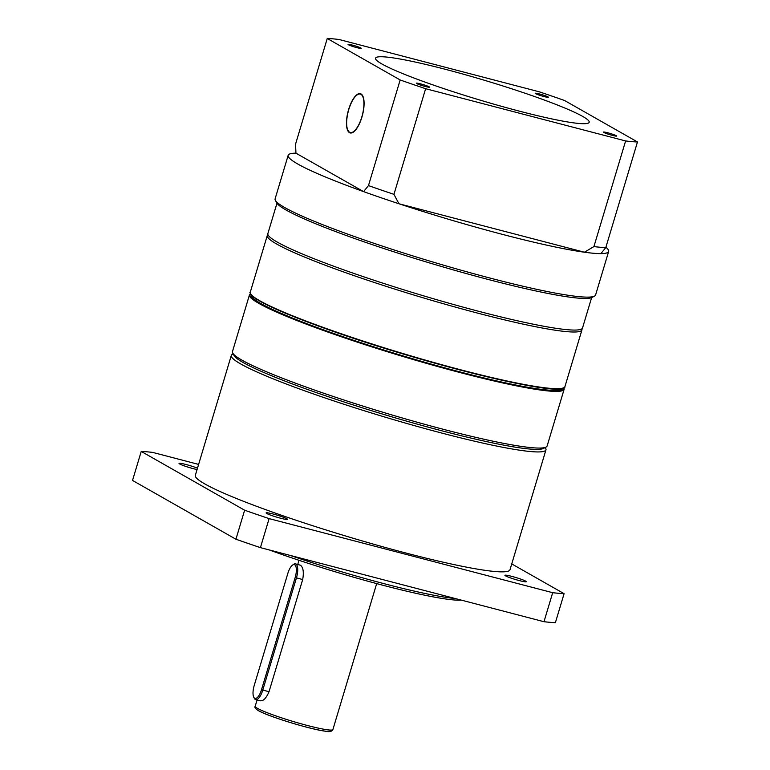 <?xml version="1.0" encoding="UTF-8"?>
<svg xmlns="http://www.w3.org/2000/svg" width="770" height="770" viewBox="0 0 770 770"><rect width="100%" height="100%" fill="white"/><g stroke="black" fill="none" stroke-linecap="round" stroke-linejoin="round"><path stroke-width="1.16" d="M233.772 354.402A162.229 14.726 16.7 0 0 243.185 362.526A162.229 14.726 16.7 0 0 412.393 422.778A162.229 14.726 16.7 0 0 544.467 447.62M545.256 447.495L545.699 448.323A164.26 14.909 -163.3 0 1 545.969 449.824A164.26 14.909 -163.3 0 1 413.904 425.492A164.26 14.909 -163.3 0 1 240.779 363.989A164.26 14.909 -163.3 0 1 231.308 355.422A164.26 14.909 -163.3 0 1 232.357 354.315L233.185 353.873M505.553 575.873A11.155 1.011 16.7 0 0 517.315 580.051A11.155 1.011 16.7 0 0 526.276 581.697A11.155 1.011 16.7 0 0 525.64 581.119A11.155 1.011 16.7 0 0 513.879 576.942A11.155 1.011 16.7 0 0 504.918 575.286A11.155 1.011 16.7 0 0 505.553 575.873M266.757 513.484A11.155 1.011 16.7 0 0 278.509 517.661A11.155 1.011 16.7 0 0 287.48 519.307A11.155 1.011 16.7 0 0 286.835 518.73A11.155 1.011 16.7 0 0 275.083 514.553A11.155 1.011 16.7 0 0 266.112 512.897A11.155 1.011 16.7 0 0 266.757 513.484M197.476 468.179A11.155 1.011 16.7 0 0 185.897 464.474A11.155 1.011 16.7 0 0 179.035 463.396A11.155 1.011 16.7 0 0 179.68 463.973A11.155 1.011 16.7 0 0 197.072 469.556M231.308 355.422L195.33 475.35A164.26 14.909 16.7 0 0 204.791 483.916A164.26 14.909 16.7 0 0 377.926 545.42A164.26 14.909 16.7 0 0 509.99 569.752L545.969 449.824M511.742 563.909L564.092 593.67L555.382 622.689A237.256 21.541 -163.3 0 1 543.986 621.717L260.414 547.634A237.256 21.541 -163.3 0 1 235.928 539.221L132.527 480.432L141.228 451.422A237.256 21.541 -163.3 0 1 152.633 452.394L198.612 464.406M564.092 593.67A237.256 21.541 -163.3 0 1 552.687 592.698L269.115 518.614A237.256 21.541 -163.3 0 1 244.629 510.212L141.228 451.422M543.986 621.717L552.687 592.698M260.414 547.634L269.115 518.614M235.928 539.221L244.629 510.212M461.317 600.119A129.784 11.781 -163.3 0 1 269.394 549.972M290.194 555.411A131.814 11.964 16.7 0 0 455.243 598.531M254.668 698.236A11.155 4.091 -75.4 0 0 261.521 689.679L295.18 577.49A11.155 4.091 -75.4 0 0 292.552 565.084A11.155 4.091 -75.4 0 0 287.864 573.332L254.206 685.521A11.155 4.091 -75.4 0 0 253.715 697.11A11.155 4.091 -75.4 0 0 254.668 698.236M292.552 565.084L293.562 564.381A12.166 4.456 104.6 0 1 295.507 563.871A12.166 4.456 104.6 0 1 296.431 577.914L262.772 690.113A12.166 4.456 104.6 0 1 255.698 699.612A12.166 4.456 104.6 0 1 255.294 699.439A12.166 4.456 104.6 0 1 254.254 698.217L253.715 697.11M295.507 563.871L300.483 565.238C303.255 567.432 303.986 572.206 302.677 579.55L269.019 691.739C266.093 698.515 263.042 701.48 259.856 700.633M249.47 294.872L232.473 351.553A164.26 14.909 16.7 0 0 232.733 353.045A164.26 14.909 16.7 0 0 303.803 386.222A164.26 14.909 16.7 0 0 546.084 447.052A164.26 14.909 16.7 0 0 547.133 445.955L564.131 389.274A164.26 14.909 -163.3 0 1 479.864 377.589A164.26 14.909 -163.3 0 1 320.811 329.541A164.26 14.909 -163.3 0 1 249.47 294.872L250.442 293.688M546.084 447.052L543.572 448.39A162.229 14.726 -163.3 0 1 304.285 388.311A162.229 14.726 -163.3 0 1 234.09 355.548L232.733 353.045M562.254 388.446A162.229 14.726 -163.3 0 1 478.391 376.588A162.229 14.726 -163.3 0 1 321.985 329.31A162.229 14.726 -163.3 0 1 251.501 295.208M581.879 328.819A164.26 14.909 -163.3 0 1 581.947 329.897A164.26 14.909 -163.3 0 1 497.68 318.203A164.26 14.909 -163.3 0 1 338.627 270.164A164.26 14.909 -163.3 0 1 267.286 235.495A164.26 14.909 -163.3 0 1 267.941 234.629M591.63 297.634L582.524 327.962A164.26 14.909 -163.3 0 1 479.113 311.407A164.26 14.909 -163.3 0 1 267.873 233.56L276.969 203.232M348.618 109.523A20.28 7.431 -75.4 0 0 350.148 132.921A20.28 7.431 -75.4 0 0 361.929 117.088A20.28 7.431 -75.4 0 0 360.399 93.68A20.28 7.431 -75.4 0 0 348.618 109.523M594.536 296.103L592.024 297.451A165.271 15.005 -163.3 0 1 489.027 279.683A165.271 15.005 -163.3 0 1 276.738 202.856L275.381 200.354A167.302 15.188 16.7 0 0 490.269 278.124A167.302 15.188 16.7 0 0 594.536 296.103A167.302 15.188 16.7 0 0 595.595 294.977L608.656 251.463A167.302 15.188 16.7 0 0 605.884 247.247M352.391 45.093A6.892 0.626 16.7 0 0 348.05 44.4A6.892 0.626 16.7 0 0 356.914 47.663A6.892 0.626 16.7 0 0 361.255 48.356A6.892 0.626 16.7 0 0 352.391 45.093M539.558 93.988A6.892 0.626 16.7 0 0 535.217 93.295A6.892 0.626 16.7 0 0 544.082 96.568A6.892 0.626 16.7 0 0 548.423 97.261A6.892 0.626 16.7 0 0 539.558 93.988M420.641 83.891A6.892 0.626 16.7 0 0 416.3 83.198A6.892 0.626 16.7 0 0 425.165 86.461A6.892 0.626 16.7 0 0 429.506 87.164A6.892 0.626 16.7 0 0 420.641 83.891M607.809 132.796A6.892 0.626 16.7 0 0 603.468 132.094A6.892 0.626 16.7 0 0 612.333 135.366A6.892 0.626 16.7 0 0 616.674 136.059A6.892 0.626 16.7 0 0 607.809 132.796M445.753 69.416A111.534 10.126 16.7 0 0 375.529 58.173A111.534 10.126 16.7 0 0 518.97 111.044A111.534 10.126 16.7 0 0 589.185 122.276A111.534 10.126 16.7 0 0 445.753 69.416M600.889 253.609L605.788 247.594A172.365 15.65 -163.3 0 1 593.92 246.583L584.42 252.214L398.927 203.752L393.951 194.338A172.365 15.65 -163.3 0 1 368.474 185.589L363.575 191.615A167.302 15.188 16.7 0 0 398.927 203.752A167.302 15.188 16.7 0 0 503.33 234.609A167.302 15.188 16.7 0 0 584.42 252.214A167.302 15.188 16.7 0 0 600.889 253.609A167.302 15.188 16.7 0 0 608.656 251.463M295.94 153.163A167.302 15.188 16.7 0 0 288.172 155.309A167.302 15.188 16.7 0 0 363.575 191.615L295.94 153.163L295.555 144.134L327.25 38.5L400.159 79.955A172.365 15.65 16.7 0 0 425.637 88.704L625.615 140.948A172.365 15.65 16.7 0 0 637.473 141.959L564.564 100.504A172.365 15.65 16.7 0 0 539.077 91.755L339.108 39.511A172.365 15.65 16.7 0 0 327.25 38.5M593.92 246.583L625.615 140.948M425.637 88.704L393.951 194.338M637.473 141.959L605.788 247.594M368.474 185.589L400.159 79.955M288.172 155.309L275.111 198.833A167.302 15.188 16.7 0 0 275.381 200.354M269.019 691.739L261.521 689.679M257.536 708.371A40.56 3.686 -163.3 0 1 255.197 706.254C254.389 707.418 255.447 708.872 258.364 710.614C267.517 716.206 309.983 729.257 324.901 731.144C329.329 732.116 331.986 731.587 332.89 729.565A40.56 3.686 -163.3 0 1 300.281 723.559A40.56 3.686 -163.3 0 1 257.536 708.371M329.858 730.047A38.529 3.494 -163.3 0 1 302.937 726.187A38.529 3.494 -163.3 0 1 258.778 710.787M295.18 577.49L302.677 579.55M250.51 293.842A163.856 14.88 16.7 0 0 321.138 329.185A163.856 14.88 16.7 0 0 483.916 378.108A163.856 14.88 16.7 0 0 563.832 387.839M321.677 327.24A163.856 14.88 -163.3 0 1 250.702 293.919M563.63 387.801A163.856 14.88 -163.3 0 1 321.716 327.25C285.574 314.102 262.83 304.025 253.484 297.008C250.289 293.668 249.23 292.051 250.289 292.167A164.26 14.909 16.7 0 0 321.619 326.836A164.26 14.909 16.7 0 0 480.682 374.875A164.26 14.909 16.7 0 0 564.949 386.569L581.947 329.897M348.56 110.245A19.876 7.286 -75.4 0 0 349.811 132.373A19.876 7.286 -75.4 0 0 361.987 116.366A19.876 7.286 -75.4 0 0 360.735 94.229A19.876 7.286 -75.4 0 0 348.56 110.245M255.698 699.612L260.279 700.806M298.991 560.3L297.74 564.458M257.084 699.969L255.197 706.254M376.684 583.612L332.89 729.565M250.289 292.167L267.286 235.495M321.696 327.25C417.754 362.41 566.499 399.611 564.949 386.569M563.977 387.753L564.131 389.274M360.764 93.776C356.106 93.68 352.025 99.166 348.531 110.225C345.403 122.757 346.057 130.361 350.514 133.017"/></g></svg>
